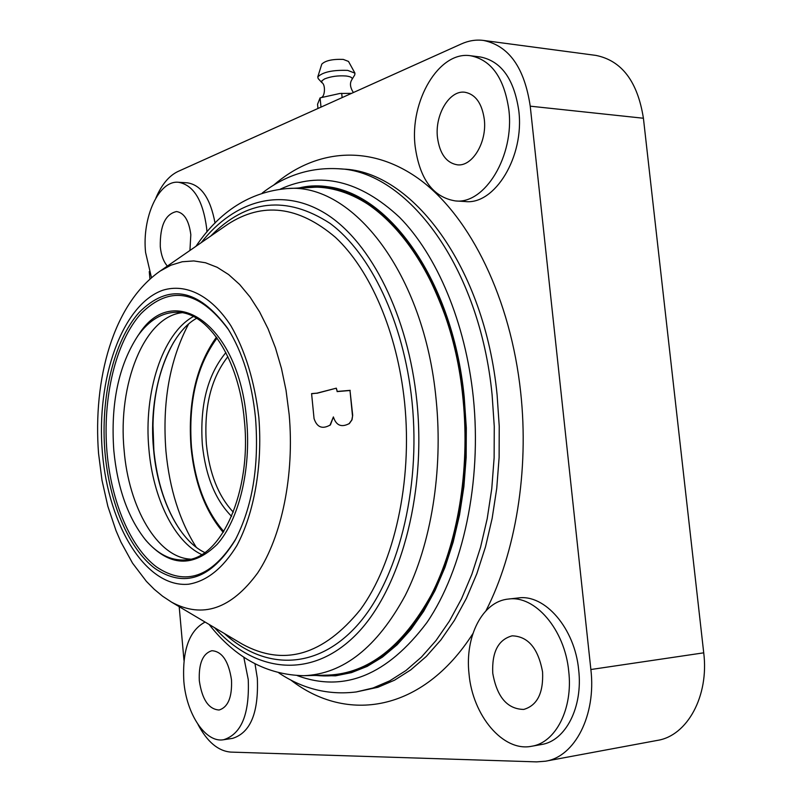 <?xml version="1.0" encoding="UTF-8"?>
<svg xmlns="http://www.w3.org/2000/svg" width="802" height="802" viewBox="0 0 802 802"><rect width="100%" height="100%" fill="white"/><g stroke="black" fill="none" stroke-linecap="round" stroke-linejoin="round"><path stroke-width="1.2" d="M188.53 324.118C169.663 360.018 162.144 402.414 165.954 451.305C169.523 488.959 179.628 520.959 196.279 547.295M469.02 673.85C472.518 715.324 502.974 752.166 531.586 746.271C555.656 742.802 573.169 708.657 568.728 671.304C564.869 629.46 534.824 594.944 508.348 599.064C482.473 601.4 464.739 636.467 469.02 673.85M531.586 746.271L541.45 744.517C565.56 741.038 583.104 707.023 578.663 669.84C574.813 628.187 544.728 593.851 518.182 597.971L508.348 599.064M206.946 231.938L206.685 228.44C202.976 200.33 193.553 184.931 178.395 182.265C158.736 180.179 141.884 217.593 145.583 252.47L151.478 277.713M415.165 146.445C419.687 179.097 433.09 197.262 455.366 200.921C484.789 204.62 514.704 155.728 508.829 109.603C504.127 77.904 491.375 59.949 470.563 55.749C438.965 50.626 409.451 101.293 415.165 146.445M455.366 200.921L465.18 201.533C494.674 205.232 524.658 156.57 518.784 110.636C514.082 79.077 501.3 61.193 480.448 56.992L470.563 55.749M205.122 622.071C189.312 630.392 182.214 650.081 183.828 681.139C186.325 713.93 205.523 743.163 223.628 739.735C241.432 734.091 249.633 714.011 248.239 679.494L243.778 657.089M223.628 739.735L232.63 738.351C250.495 732.707 258.725 712.687 257.332 678.292L255.006 663.805M484.288 119.257C481.952 103.278 475.496 94.285 464.919 92.25C449.421 89.874 434.614 114.957 437.491 137.663C439.777 153.874 446.393 162.926 457.34 164.821C472.298 166.836 487.205 142.205 484.288 119.257M542.573 671.976C538.222 648.347 528.077 636.307 512.137 635.836C498.242 639.615 491.786 652.086 492.759 673.249C496.979 697.058 507.305 709.118 523.736 709.429C537.24 705.489 543.515 693.008 542.573 671.976M231.497 679.926C228.65 661.189 222.124 651.445 211.918 650.713C202.786 653.46 198.585 663.465 199.317 680.748C202.084 699.534 208.68 709.289 219.096 710.011C228.069 707.214 232.199 697.189 231.497 679.926M189.934 250.465L190.816 234.675C188.981 220.57 184.239 212.861 176.58 211.548C165.372 214.014 159.939 225.723 160.28 246.685C161.132 255.146 163.498 261.612 167.367 266.074M198.054 724.567C207.287 741.9 218.204 751.073 230.816 752.096L536.608 761.88L545.48 761.208C574.844 756.777 596.337 715.133 590.873 669.52L530.232 106.175C524.438 67.579 508.839 45.664 483.436 40.431C476.037 39.488 468.689 40.651 461.401 43.92L177.954 171.498C169.021 175.768 161.683 184.57 155.939 197.893M149.262 271.597L149.934 279.066M179.187 606.673L183.989 660.447M215.046 223.106C210.445 198.375 201.222 184.951 187.367 182.826L178.395 182.265M545.48 761.208L657.389 740.396C687.284 735.805 709.168 696.036 703.725 652.828L643.415 118.245C637.62 81.553 621.781 60.611 595.876 55.398L483.436 40.431M152.931 423.656L153.864 450.473M321.231 675.274C371.416 678.783 420.078 631.395 442.904 570.042C466.012 508.528 468.047 445.531 463.586 400.118L463.416 398.383C460.378 354.614 445.932 308.529 420.078 260.149C393.13 214.735 348.84 182.064 304.319 187.788M315.677 675.414C358.223 679.855 395.587 655.876 427.767 603.475C457.26 551.315 471.556 473.37 463.867 398.293L463.746 397.13C450.724 261.983 368.118 170.355 298.765 188.039M201.653 554.543C174.154 541.731 152.971 497.731 148.921 449.27C143.478 392.719 162.245 333.562 193.392 316.529M244.369 420.459C239.176 358.995 207.538 311.306 176.53 312.259C161.994 312.449 149.162 320.209 138.054 335.557C118.586 365.211 110.506 403.516 113.814 450.493C117.383 487.736 127.819 517.36 145.132 539.395C157.282 553.931 170.615 560.788 185.132 559.966C221.111 559.305 251.878 491.566 244.369 420.459M181.843 312.73C144.049 317.041 117.583 384.609 124.109 450.092C128.621 507.425 157.342 557.47 190.395 559.124M352.449 415.466L350.003 390.504L352.69 415.266L351.827 419.947L348.97 423.857M350.183 390.343L337.251 391.436L336.319 388.168L316.99 393.15L311.587 393.612L314.053 418.594C317.001 427.436 322.464 429.531 330.444 424.859L333.391 416.93C336.168 425.561 341.512 427.747 349.421 423.486L352.038 419.777L352.69 415.266M255.517 417.902C251.818 381.852 242.525 351.968 227.618 328.239C197.964 288.419 168.5 283.126 139.237 312.339C113.553 341.061 100.29 397.802 104.992 452.528C109.373 502.573 128.51 548.528 154.997 568.498C184.31 588.267 210.976 578.934 234.986 540.488C252.389 507.085 259.236 466.223 255.517 417.902M236.58 537.47L235.658 539.185C211.928 577.209 185.553 586.462 156.53 566.964C130.315 547.255 111.348 501.811 107.007 452.308C102.355 398.173 115.498 342.053 140.941 313.682C169.924 284.84 199.066 290.103 228.38 329.492L229.422 331.136M144.54 538.673L146.064 540.568C169.232 566.613 192.891 567.906 217.041 544.448C238.806 520.217 251.287 469.651 246.655 420.208C239.116 324.559 173.222 280.078 138.906 334.324L137.513 336.319M173.813 342.013C157.252 371.386 150.565 407.075 153.733 449.08C156.851 481.701 165.723 508.839 180.35 530.473M329.973 425.281L333.391 416.93M316.99 393.15L311.607 393.752M336.319 388.168L316.85 393.311M337.251 391.436L336.198 388.298M350.003 390.504L337.091 391.597M317.963 108.481L317.552 104.26L320.088 97.874L339.837 93.483L351.577 93.353M351.988 79.468L354.785 74.817L354.945 73.142L347.697 70.396C332.69 69.884 322.715 72.06 317.772 76.922L318.214 78.626M354.895 73.052L348.499 61.433L343.276 59.408C332.509 59.007 325.351 60.591 321.782 64.15L321.752 64.24M322.905 106.255L320.72 107.237M320.088 97.874L320.95 106.666M341.692 93.313L342.123 97.603M485.972 610.743C515.566 553.009 529.21 470.794 520.688 392.389C510.694 298.645 470.443 217.392 420.749 180.27C370.825 143.287 315.517 148.941 273.442 185.302M338.033 168.731C407.035 170.585 479.756 266.475 492.127 395.085L494.263 426.393L494.132 457.752L491.766 488.679L487.205 518.693L480.538 547.335L471.907 574.182L461.481 598.873L449.441 621.079L436.017 640.547L421.431 657.079L405.922 670.542L389.732 680.848L373.08 687.976L356.198 691.956L377.872 687.294L394.544 680.176L410.764 669.881L426.303 656.437L440.91 639.926L454.343 620.497L466.403 598.332L476.839 573.691L485.491 546.904L492.157 518.323L496.739 488.368L499.115 457.511L499.235 426.213L497.11 394.985C484.739 266.655 411.947 170.956 342.845 169.072L338.033 168.731C310.274 167.287 285.011 175.397 262.244 193.031M297.311 675.635C344.108 692.888 387.316 675.184 426.935 622.512C463.105 569.48 482.042 481.852 473.29 397.16C465.421 322.254 436.91 255.106 399.546 217.312C359.797 180.34 320.088 170.936 280.419 189.092M290.615 679.895C346.564 723.454 422.393 712.477 472.879 633.64M643.415 118.245L530.232 106.175M703.725 652.828L590.873 669.52M217.081 338.013C196.781 365.642 188.249 401.982 191.467 447.035C195.086 482.874 205.863 511.014 223.788 531.465M225.893 352.579C207.528 374.755 199.678 405.451 202.355 444.659C205.633 476.087 215.367 499.977 231.577 516.328M227.888 356.629C210.976 378.243 203.808 407.436 206.385 444.228C209.412 473.561 218.385 496.197 233.292 512.137M214.555 627.675C254.384 671.946 309.702 679.916 354.454 636.257C399.075 592.838 426.363 497.029 417 402.524L416.88 401.361C408.208 315.908 371.276 242.936 326.925 214.455C282.404 186.024 234.525 200.219 201.192 242.675M436.108 399.406C424.388 273.352 352.278 182.325 287.056 188.57L311.156 187.478C377.642 181.172 451.085 272.239 462.965 398.434L463.145 400.168C470.032 470.714 457.611 543.766 431.225 595.034C402.524 646.743 368.148 673.439 328.088 675.104L303.958 675.695C343.316 674.031 377.06 647.324 405.19 595.565C431.045 544.257 443.135 471.155 436.238 400.619L436.108 399.406M225.412 225.913L227.628 224.38C262.575 201.603 298.544 205.964 335.547 237.442C370.243 269.903 397.201 331.968 404.529 401.922L404.649 403.085C412.569 481.902 394.293 563.194 360.419 609.58C323.226 655.364 283.818 666.873 242.194 644.096L171.678 602.212C202.525 618.793 231.197 609.029 257.693 572.919C281.823 536.618 294.585 474.754 289.161 414.514L286.033 390.303L281.472 368.479L275.457 347.878L268.099 328.89L259.547 311.818L249.993 296.94L239.618 284.459L228.6 274.545L217.172 267.297L205.502 262.755L193.793 260.931L182.224 261.763L170.976 265.181L160.189 271.046L225.412 225.913M224.45 633.55C264.038 669.84 316.038 670.793 356.77 625.871C397.371 581.079 421.05 490.593 412.078 402.173L411.957 400.98C403.667 321.732 370.584 253.211 329.903 223.287C286.384 195.207 246.635 199.487 210.655 236.119M318.574 186.244L297.221 188.109L318.574 186.244C383.366 185.593 452.338 275.467 464.208 397.07L466.313 427.847L466.152 457.501L463.877 486.734L459.516 515.064L453.17 542.072L444.97 567.345L435.065 590.523L423.656 611.304L410.945 629.44L397.14 644.748L382.474 657.089L367.176 666.392L351.476 672.627L335.567 675.825L314.173 675.444M258.805 417.14C254.565 381.181 245.252 350.715 230.866 325.722C211.177 295.417 185.863 283.116 162.746 290.254C121.984 304.73 96.15 379.105 102.345 451.977L102.445 453.11C108.46 526.002 146.175 588.046 188.51 584.227C206.736 581.26 222.866 568.377 236.881 545.571C254.114 513.38 262.565 465.852 258.916 418.433L258.805 417.14M321.933 82.696L321.843 80.852L324.509 78.957C330.845 76.421 338.043 75.438 346.103 76C350.885 76.621 352.83 77.814 351.928 79.578C349.592 83.077 350.073 87.398 353.371 92.541M356.198 691.956C328.599 695.314 302.835 688.978 278.895 672.958M223.227 532.368C205.312 511.295 194.575 482.914 191.026 447.205C187.728 402.233 196.199 365.552 216.45 337.151M195.979 246.284C219.748 211.106 250.104 191.868 287.056 188.57M171.678 602.212L162.636 596.237L154.205 589.259L146.385 581.36L132.53 563.134L120.962 542.102L116.019 530.673L107.849 506.293L102.004 480.328L98.546 453.351C92.902 379.747 112.741 304.038 160.189 271.046M196.62 318.294C166.926 334.655 148.039 393.221 153.553 449.06C157.473 496.849 178.615 540.247 204.751 552.548M228.38 329.492L227.618 328.239M145.132 539.395L146.064 540.568M303.958 675.695C266.876 674.963 235.257 657.871 209.101 624.437M314.143 675.444L335.567 675.825M235.658 539.185L234.986 540.488M138.054 335.557L138.906 334.324M321.782 97.303C325.141 95.558 325.492 84.31 321.873 82.636L318.133 78.546M321.782 64.15L317.772 76.922"/></g></svg>
